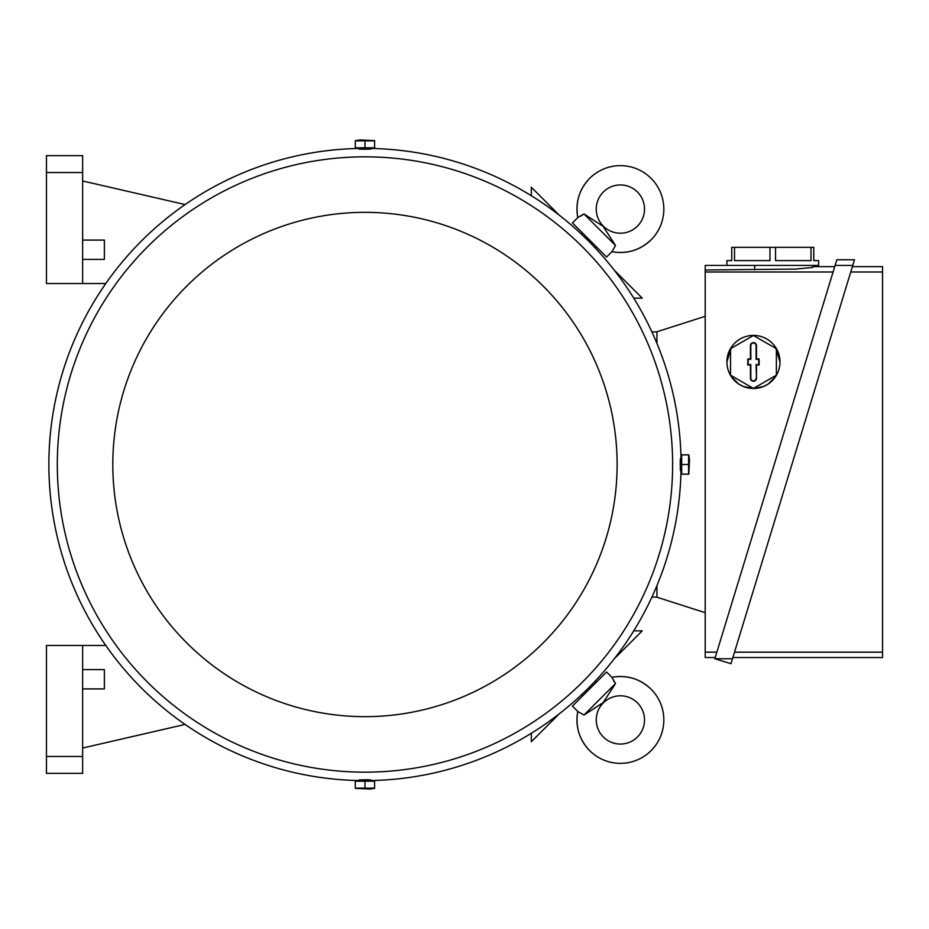 <?xml version="1.0" encoding="UTF-8"?>
<svg xmlns="http://www.w3.org/2000/svg" width="929" height="929" viewBox="0 0 929 929"><rect width="100%" height="100%" fill="white"/><g stroke="black" fill="none" stroke-linecap="round" stroke-linejoin="round"><path stroke-width="1.39" d="M589.671 178.368A43.431 43.431 0 0 0 577.792 217.549L583.969 213.949L603.13 226.339L615.521 245.5L611.909 251.678A43.431 43.431 0 0 0 651.101 178.368A43.431 43.431 0 0 0 589.671 178.368C579.185 189.446 575.225 202.51 577.792 217.549L572.438 222.902L606.567 257.019L611.909 251.678C626.959 254.232 640.011 250.273 651.101 239.787M637.445 226.142A24.131 24.131 0 0 1 603.327 226.142A24.131 24.131 0 0 1 603.327 192.013A24.131 24.131 0 0 1 637.445 192.013A24.131 24.131 0 0 1 637.445 226.142M582.773 214.831L580.997 215.981M615.521 245.5L583.969 213.949M596.325 246.789L595.199 247.915M581.554 234.259L582.68 233.133M531.318 195.717L531.318 187.24L559.212 215.122M614.336 270.258L642.229 298.139L633.752 298.139M633.752 630.861L642.229 630.861L614.336 658.742M559.212 713.878L531.318 741.76L531.318 733.283M582.68 695.867L581.554 694.741M595.199 681.085L596.325 682.211M572.438 706.098L606.567 671.981L611.909 677.322L615.521 683.5L603.13 702.661L583.969 715.051L577.792 711.451L572.438 706.098M583.969 715.051L615.521 683.5M614.626 682.316L613.488 680.539M651.101 689.213A43.431 43.431 0 0 0 611.909 677.322L611.909 677.322C626.959 674.768 640.011 678.727 651.101 689.213A43.431 43.431 0 0 1 651.101 750.632A43.431 43.431 0 0 1 577.792 711.451L577.792 711.451C575.225 726.49 579.185 739.554 589.671 750.632M603.327 736.987A24.131 24.131 0 0 1 603.327 702.858A24.131 24.131 0 0 1 637.445 702.858A24.131 24.131 0 0 1 637.445 736.987A24.131 24.131 0 0 1 603.327 736.987M656.931 597.092L651.914 597.092M656.931 331.908L651.914 331.908M656.931 343.37L656.931 331.781L705.192 316.313M705.192 612.687L656.931 597.219L656.931 585.63M715.214 657.535L705.192 657.535L705.192 265.427L818.612 265.427L818.612 260.608L813.781 260.608L813.781 247.335L811.005 247.335L811.005 260.608L775.541 260.608L775.541 247.335L811.005 247.335M705.192 269.991L795.619 269.085L812.573 267.471L812.573 266.635L834.73 266.635M705.192 272L833.081 272M716.863 652.17L705.192 652.17M812.573 266.635L812.573 267.471M726.908 265.427L726.908 260.608L731.738 260.608L731.738 247.335L775.541 247.335M769.978 247.335L769.978 260.608L734.514 260.608L734.514 247.335M835.101 265.427L852.764 265.427L730.995 663.689L714.842 658.742L836.832 259.76L854.494 259.76L852.764 265.427L854.494 259.76M852.392 266.635L882.55 266.635L882.55 657.535L732.876 657.535M850.743 272L882.55 272M882.55 652.17L734.525 652.17M714.842 658.742L732.505 658.742M775.425 347.063L780 361.95A26.546 26.546 0 0 1 753.454 388.496A26.546 26.546 0 0 1 726.908 361.95L731.483 347.063M777.979 372.111L775.483 376.756L768.26 383.979L763.615 386.476L753.454 388.496L743.305 386.476L738.648 383.979L731.425 376.756L728.928 372.111M726.908 361.95A26.546 26.546 0 0 1 766.727 338.957A26.546 26.546 0 0 1 780 361.95M776.377 348.712L753.454 335.474L730.531 348.712L730.531 375.188L753.454 388.415L776.377 375.188L776.377 348.712M756.473 378.231A3.019 3.019 0 0 1 753.454 381.25A3.019 3.019 0 0 1 750.435 378.231L750.435 364.969L747.787 364.969L747.787 358.931L750.435 358.931L750.435 345.658A3.019 3.019 0 0 1 753.454 342.638A3.019 3.019 0 0 1 756.473 345.658L756.473 358.931L759.121 358.931L759.121 364.969L756.473 364.969L756.473 378.231L756.09 364.586L758.749 364.586L758.749 359.314L756.09 359.314L756.09 345.658A2.636 2.636 0 0 0 753.454 343.022A2.636 2.636 0 0 0 750.818 345.658L750.818 359.314L748.17 359.314L748.17 364.586L750.818 364.586L750.818 378.231A2.636 2.636 0 0 0 753.454 380.867A2.636 2.636 0 0 0 756.09 378.231M46.45 756.473L82.646 756.473L82.646 773.358L46.45 773.358L46.45 645.469L105.79 645.469M185.092 724.434L82.646 748.031M82.646 688.912L104.362 688.912L104.362 669.6L82.646 669.6M82.646 756.473L82.646 645.469M82.646 283.531L82.646 155.642L46.45 155.642L46.45 283.531L105.79 283.531M185.092 204.566L82.646 180.969M82.646 259.4L104.362 259.4L104.362 240.088L82.646 240.088M46.45 172.527L82.646 172.527M681.003 458.473A316.104 316.104 0 0 0 370.996 148.454M358.931 148.454A316.104 316.104 0 0 0 48.865 464.5A316.104 316.104 0 0 0 358.931 780.546M370.996 780.546A316.104 316.104 0 0 0 681.003 470.527M672.619 464.5A307.662 307.662 0 0 0 364.969 156.838A307.662 307.662 0 0 0 57.308 464.5A307.662 307.662 0 0 0 364.969 772.162A307.662 307.662 0 0 0 672.619 464.5M681.062 470.527L680.4 470.527L680.237 464.5C680.33 456.72 680.469 456.72 680.678 464.5M370.996 148.396L370.996 149.058L364.969 149.221C357.177 149.139 357.177 149 364.969 148.791M356.875 147.792L356.875 148.396L373.052 148.396L373.052 147.792M364.969 147.792L374.619 147.792L374.619 140.86L355.308 140.86L355.308 147.792L364.969 147.792L364.969 140.86M355.308 140.651L360.278 139.954L374.619 140.651M681.665 456.418L681.062 456.418L681.062 472.582L681.665 472.582M681.665 464.5L681.665 474.15L688.598 474.15L688.598 454.85L681.665 454.85L681.665 464.5L688.598 464.5M688.819 454.85L689.515 459.809L688.819 474.15M358.931 780.604L358.931 779.942L364.969 779.779C372.75 779.861 372.75 780 364.969 780.209M112.804 464.5A252.154 252.154 0 0 0 364.969 716.654A252.154 252.154 0 0 0 617.123 464.5A252.154 252.154 0 0 0 364.969 212.346A252.154 252.154 0 0 0 112.804 464.5M373.052 781.208L373.052 780.604L356.875 780.604L356.875 781.208M364.969 781.208L355.308 781.208L355.308 788.14L374.619 788.14L374.619 781.208L364.969 781.208L364.969 788.14M374.619 788.349L369.649 789.046L355.308 788.349M754.662 269.991L754.662 265.427M358.931 148.396L358.931 149.058M681.062 458.473L680.4 458.473M370.996 780.604L370.996 779.942"/></g></svg>
